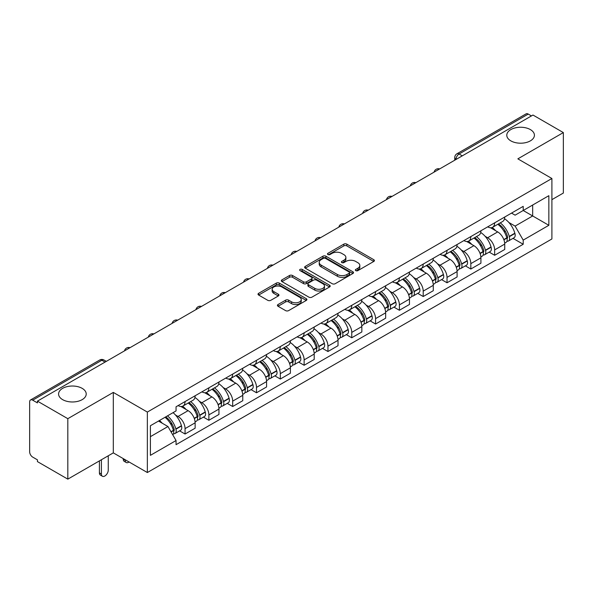 <?xml version="1.0" encoding="UTF-8"?>
<svg xmlns="http://www.w3.org/2000/svg" width="593" height="593" viewBox="0 0 593 593"><rect width="100%" height="100%" fill="white"/><g stroke="black" fill="none" stroke-linecap="round" stroke-linejoin="round"><path stroke-width="0.89" d="M355.778 270.63A1.482 0.86 0 0 0 357.875 270.63L373.798 261.439A2.12 1.223 0 0 0 374.413 260.572A2.12 1.223 0 0 0 373.798 259.712L346.823 244.138A2.12 1.223 0 0 0 343.821 244.138L327.907 253.33A1.482 0.86 0 0 0 327.469 253.937A1.482 0.86 0 0 0 327.907 254.538A1.482 0.86 0 0 0 330.004 254.538L332.065 253.352A6.782 3.914 0 0 1 341.65 253.352L343.903 254.649A6.782 3.914 0 0 1 345.889 257.414A6.782 3.914 0 0 1 343.903 260.186L341.842 261.372A1.482 0.86 0 0 0 341.405 261.98A1.482 0.86 0 0 0 341.842 262.588A1.482 0.86 0 0 0 343.94 262.588L346.001 261.394A6.782 3.914 0 0 1 355.585 261.394L357.838 262.692A6.782 3.914 0 0 1 359.825 265.464A6.782 3.914 0 0 1 357.838 268.229L355.778 269.422A1.482 0.86 0 0 0 355.34 270.023A1.482 0.86 0 0 0 355.778 270.63L355.778 269.422M82.168 388.356A13.817 7.976 0 0 0 67.105 386.629A13.817 7.976 0 0 0 58.581 393.997A13.817 7.976 0 0 0 62.628 399.638A13.817 7.976 0 0 0 77.683 401.372A13.817 7.976 0 0 0 86.215 393.997A13.817 7.976 0 0 0 82.168 388.356M530.372 129.585A13.817 7.976 0 0 0 515.317 127.858A13.817 7.976 0 0 0 506.785 135.226A13.817 7.976 0 0 0 510.832 140.867A13.817 7.976 0 0 0 525.895 142.594A13.817 7.976 0 0 0 534.419 135.226A13.817 7.976 0 0 0 530.372 129.585M278.043 304.52A2.12 1.223 0 0 0 277.42 305.388A2.12 1.223 0 0 0 278.043 306.255L285.611 310.621A2.12 1.223 0 0 0 288.606 310.621L306.292 300.414A2.12 1.223 0 0 0 306.907 299.547A2.12 1.223 0 0 0 306.292 298.687L279.318 283.113A2.12 1.223 0 0 0 276.316 283.113L258.637 293.32A2.12 1.223 0 0 0 258.014 294.187A2.12 1.223 0 0 0 258.637 295.047L267.777 300.325A2.12 1.223 0 0 0 270.771 300.325L278.339 295.959A2.12 1.223 0 0 0 278.962 295.092A2.12 1.223 0 0 0 278.339 294.224L273.81 291.608A5.671 3.276 0 0 1 272.15 289.295A5.671 3.276 0 0 1 275.649 286.271A5.671 3.276 0 0 1 281.823 286.982L299.584 297.234A5.671 3.276 0 0 1 301.244 299.547A5.671 3.276 0 0 1 297.745 302.571A5.671 3.276 0 0 1 291.563 301.859L288.606 300.154A2.12 1.223 0 0 0 285.611 300.154L278.043 304.52L278.043 306.255M147.353 412.068L113.307 392.41L67.817 418.68L37.433 401.135L532.974 115.042L563.35 132.58L517.859 158.85L551.898 178.5L147.353 412.068L147.353 472.532L551.898 238.964L551.898 178.5M332.213 283.713A2.12 1.223 0 0 0 335.208 283.713L352.887 273.506A2.12 1.223 0 0 0 353.51 272.647A2.12 1.223 0 0 0 352.887 271.779L325.92 256.206A2.12 1.223 0 0 0 322.918 256.206L305.239 266.413A2.12 1.223 0 0 0 304.617 267.28A2.12 1.223 0 0 0 305.239 268.147L332.213 283.713M300.666 270.949A1.482 0.86 0 0 1 302.171 271.164L302.171 269.4L329.589 285.233A2.12 1.223 0 0 1 330.212 286.093A2.12 1.223 0 0 1 329.589 286.96L311.911 297.167A2.12 1.223 0 0 1 308.909 297.167L281.942 281.593L281.942 279.866A2.12 1.223 0 0 0 281.319 280.734A2.12 1.223 0 0 0 281.942 281.593M281.942 279.866L289.503 275.5A2.12 1.223 0 0 1 292.505 275.5L303.438 281.816A2.12 1.223 0 0 0 306.44 281.816L311.458 278.918A2.12 1.223 0 0 0 312.081 278.05A2.12 1.223 0 0 0 311.458 277.183L300.073 270.608A1.482 0.86 0 0 1 299.635 270.008A1.482 0.86 0 0 1 300.555 269.215A1.482 0.86 0 0 1 302.171 269.4M67.817 418.68L67.817 479.137L37.433 461.599L37.433 459.834L32.704 457.107A4.321 2.491 -120 0 1 29.65 451.814L29.65 401.928A4.321 2.491 -120 0 1 30.547 399.956L99.698 360.025A4.321 2.491 60 0 1 101.855 360.24L32.704 400.171A4.321 2.491 -120 0 0 30.547 399.956M551.898 199.656L563.35 193.044L563.35 132.58M67.817 479.137L113.307 452.874L147.353 472.532M37.433 401.135L37.433 402.899L32.704 400.171M462.288 155.848L459.086 154.002A4.321 2.491 60 0 0 456.921 153.787L526.08 113.863A4.321 2.491 60 0 1 528.237 114.071L459.086 154.002A4.321 2.491 120 0 0 456.032 159.287L456.032 159.465M531.447 115.924L528.237 114.071M494.651 222.835A9.933 5.737 60 0 1 492.598 227.297L502.671 221.478A9.933 5.737 -120 0 0 504.725 217.016M485.089 236.266L487.631 237.734A9.933 5.737 60 0 1 494.651 249.898L504.732 244.079A9.933 5.737 -120 0 0 497.705 231.915L490.493 227.749M504.732 244.079L504.732 249.453L494.651 255.272L489.188 252.114M492.598 227.297A9.933 5.737 60 0 1 487.705 226.845M494.651 249.898L494.651 255.272M470.835 236.585A9.933 5.737 60 0 1 468.781 241.04L478.855 235.228A9.933 5.737 -120 0 0 480.916 230.766M465.372 265.864L470.835 269.022L480.916 263.203L480.916 257.829A9.933 5.737 -120 0 0 473.889 245.665L466.676 241.499M468.781 241.04A9.933 5.737 60 0 1 463.889 240.595M461.272 250.016L463.815 251.484A9.933 5.737 60 0 1 470.835 263.64L470.835 269.022M447.026 250.335A9.933 5.737 60 0 1 444.965 254.79L455.039 248.978A9.933 5.737 -120 0 0 457.099 244.516M441.563 279.614L447.026 282.772L457.099 276.953L457.099 271.579A9.933 5.737 -120 0 0 450.08 259.415L442.867 255.249M444.965 254.79A9.933 5.737 60 0 1 440.08 254.345M437.464 263.766L439.999 265.227A9.933 5.737 60 0 1 447.026 277.391L447.026 282.772M423.209 264.085A9.933 5.737 60 0 1 421.149 268.54L431.23 262.729A9.933 5.737 -120 0 0 433.283 258.266M417.746 293.365L423.209 296.522L433.283 290.703L433.283 285.322A9.933 5.737 -120 0 0 426.263 273.165L419.051 269M421.149 268.54A9.933 5.737 60 0 1 416.264 268.095M413.647 277.509L416.182 278.977A9.933 5.737 60 0 1 423.209 291.141L423.209 296.522M399.393 277.835A9.933 5.737 60 0 1 397.34 282.29L407.413 276.471A9.933 5.737 -120 0 0 409.466 272.017M393.93 307.115L399.393 310.265L409.466 304.454L409.466 299.072A9.933 5.737 -120 0 0 402.447 286.908L395.235 282.75M397.34 282.29A9.933 5.737 60 0 1 392.447 281.845M389.831 291.259L392.373 292.727A9.933 5.737 60 0 1 399.393 304.891L399.393 310.265M375.577 291.586A9.933 5.737 60 0 1 373.523 296.04L383.597 290.222A9.933 5.737 -120 0 0 385.65 285.767M370.114 320.865L375.577 324.015L385.65 318.204L385.65 312.822A9.933 5.737 -120 0 0 378.63 300.658L371.418 296.5M373.523 296.04A9.933 5.737 60 0 1 368.631 295.596M366.014 305.01L368.557 306.477A9.933 5.737 60 0 1 375.577 318.641L375.577 324.015M351.76 305.336A9.933 5.737 60 0 1 349.707 309.791L359.781 303.972A9.933 5.737 -120 0 0 361.841 299.517M346.297 334.615L351.76 337.765L361.841 331.954L361.841 326.573A9.933 5.737 -120 0 0 354.814 314.409L347.602 310.25M349.707 309.791A9.933 5.737 60 0 1 344.815 309.346M342.198 318.76L344.741 320.227A9.933 5.737 60 0 1 351.76 332.391L351.76 337.765M327.951 319.078A9.933 5.737 60 0 1 325.891 323.541L335.964 317.722A9.933 5.737 -120 0 0 338.025 313.267M322.481 348.365L327.951 351.516L338.025 345.697L338.025 340.323A9.933 5.737 -120 0 0 330.998 328.159L323.793 323.993M325.891 323.541A9.933 5.737 60 0 1 321.006 323.089M318.382 332.51L320.924 333.978A9.933 5.737 60 0 1 327.951 346.142L327.951 351.516M304.135 332.829A9.933 5.737 60 0 1 302.074 337.291L312.155 331.472A9.933 5.737 -120 0 0 314.208 327.017M298.672 362.115L304.135 365.266L314.208 359.447L314.208 354.073A9.933 5.737 -120 0 0 307.189 341.909L299.976 337.743M302.074 337.291A9.933 5.737 60 0 1 297.189 336.839M294.573 346.26L297.108 347.728A9.933 5.737 60 0 1 304.135 359.892L304.135 365.266M280.319 346.579A9.933 5.737 60 0 1 278.258 351.041L288.339 345.222A9.933 5.737 -120 0 0 290.392 340.767M274.856 375.858L280.319 379.016L290.392 373.197L290.392 367.823A9.933 5.737 -120 0 0 283.372 355.659L276.16 351.493M278.258 351.041A9.933 5.737 60 0 1 273.373 350.589M270.756 360.01L273.299 361.478A9.933 5.737 60 0 1 280.319 373.642L280.319 379.016M256.502 360.329A9.933 5.737 60 0 1 254.449 364.791L264.522 358.973A9.933 5.737 -120 0 0 266.576 354.51M251.039 389.608L256.502 392.766L266.576 386.947L266.576 381.573A9.933 5.737 -120 0 0 259.556 369.409L252.344 365.244M254.449 364.791A9.933 5.737 60 0 1 249.557 364.339M246.94 373.76L249.483 375.228A9.933 5.737 60 0 1 256.502 387.392L256.502 392.766M232.686 374.079A9.933 5.737 60 0 1 230.633 378.534L240.706 372.723A9.933 5.737 -120 0 0 242.767 368.26M227.223 403.359L232.686 406.516L242.767 400.698L242.767 395.323A9.933 5.737 -120 0 0 235.74 383.16L228.527 378.994M230.633 378.534A9.933 5.737 60 0 1 225.74 378.089M223.124 387.511L225.666 388.978A9.933 5.737 60 0 1 232.686 401.135L232.686 406.516M208.869 387.829A9.933 5.737 60 0 1 206.816 392.284L216.89 386.473A9.933 5.737 -120 0 0 218.95 382.011M203.406 417.109L208.869 420.267L218.95 414.448L218.95 409.074A9.933 5.737 -120 0 0 211.923 396.91L204.711 392.744M206.816 392.284A9.933 5.737 60 0 1 201.924 391.84M199.307 401.261L201.85 402.721A9.933 5.737 60 0 1 208.869 414.885L208.869 420.267M185.06 401.58A9.933 5.737 60 0 1 183 406.035L193.073 400.223A9.933 5.737 -120 0 0 195.134 395.761M179.597 430.859L185.06 434.017L195.134 428.198L195.134 422.816A9.933 5.737 -120 0 0 188.114 410.66L180.902 406.494M183 406.035A9.933 5.737 60 0 1 178.115 405.59M175.498 415.011L178.033 416.471A9.933 5.737 60 0 1 185.06 428.635L185.06 434.017M511.522 213.095L515.109 215.17L548.844 195.69L532.662 205.03L532.662 215.963L515.109 226.096L508.905 222.516M150.407 436.656L167.96 426.523L176.054 440.532L150.407 455.342L150.407 425.73L176.054 410.919L176.054 406.776L523.204 206.357L523.204 210.493L548.844 225.303L523.204 240.113L515.109 226.096M548.844 195.69L548.844 225.303M176.054 440.532L176.054 444.676L523.204 244.257L523.204 240.113M113.307 392.41L113.307 452.874M167.96 426.523L158.494 421.06M513.004 238.364L523.204 244.257M356.371 270.838L357.838 269.993A6.782 3.914 0 0 0 359.825 267.228L359.825 265.464M345.889 257.414L345.889 259.178A6.782 3.914 0 0 1 343.903 261.95L342.435 262.795M373.768 261.454L346.823 245.902A2.12 1.223 0 0 0 343.821 245.902L328.5 254.753M352.887 271.779L352.887 273.506L325.92 257.97A2.12 1.223 0 0 0 322.918 257.97L305.269 268.162M349.144 273.247A1.482 0.86 0 0 0 349.581 272.647A1.482 0.86 0 0 0 349.144 272.039L325.468 258.37A1.482 0.86 0 0 0 323.37 258.37L321.198 259.623A6.782 3.914 0 0 0 319.212 262.388A6.782 3.914 0 0 0 321.198 265.16L337.38 274.5A6.782 3.914 0 0 0 346.972 274.5L349.144 273.247L349.144 275.011A1.482 0.86 0 0 0 349.581 274.403L349.581 272.647M319.212 262.388L319.212 264.152A6.782 3.914 0 0 0 321.198 266.924L321.198 265.16M349.144 275.011L346.972 276.264A6.782 3.914 0 0 1 337.38 276.264L321.198 266.924M281.964 281.616L289.503 277.257L289.503 275.5M312.081 278.05L312.081 279.814A2.12 1.223 0 0 1 311.458 280.674L306.44 283.573A2.12 1.223 0 0 1 303.438 283.573L292.505 277.257A2.12 1.223 0 0 0 289.503 277.257M302.171 271.164L329.56 286.975M314.794 288.368A5.671 3.276 0 0 0 320.969 289.073A5.671 3.276 0 0 0 324.467 286.056A5.671 3.276 0 0 0 322.807 283.736L316.551 280.126A2.12 1.223 0 0 0 313.556 280.126L308.538 283.024A2.12 1.223 0 0 0 307.915 283.891A2.12 1.223 0 0 0 308.538 284.751L314.794 288.368L314.794 290.133A5.671 3.276 0 0 0 320.969 290.837A5.671 3.276 0 0 0 324.467 287.813L324.467 286.056M307.915 283.891L307.915 285.656A2.12 1.223 0 0 0 308.538 286.515L308.538 284.751M314.794 290.133L308.538 286.515M301.244 299.547L301.244 301.311A5.671 3.276 0 0 1 297.745 304.335A5.671 3.276 0 0 1 291.563 303.623L288.606 301.919A2.12 1.223 0 0 0 285.611 301.919L278.073 306.27M272.15 289.295L272.15 291.059A5.671 3.276 0 0 0 273.81 293.372L273.81 291.608M278.317 295.974L273.81 293.372M306.262 300.429L279.318 284.877A2.12 1.223 0 0 0 276.316 284.877L258.667 295.069M498.402 223.939A13.602 7.85 60 0 1 498.468 223.984A13.602 7.85 60 0 1 507.415 236.184L507.497 236.466A2.646 1.527 60 0 1 507.082 238.542A2.646 1.527 60 0 1 507.022 238.579M497.809 224.287A16.411 9.473 60 0 1 506.822 237.823L506.904 238.104A5.448 3.15 60 0 1 506.044 242.389L504.687 243.167M506.978 241.181A5.448 3.15 -120 0 0 508.483 240.973A5.448 3.15 -120 0 0 509.343 236.696L509.268 236.414A16.411 9.473 -120 0 0 500.247 222.879M504.524 218.765A16.411 9.473 60 0 1 514.835 233.197L514.917 233.479A5.448 3.15 60 0 1 514.057 237.756L508.483 240.973M492.212 227.482A16.411 9.473 60 0 1 495.637 230.721M503.613 230.744L505.703 231.952M474.585 237.689A13.602 7.85 60 0 1 474.652 237.734A13.602 7.85 60 0 1 483.606 249.935L483.68 250.216A2.646 1.527 60 0 1 483.265 252.292A2.646 1.527 60 0 1 483.206 252.329M473.992 238.038A16.411 9.473 60 0 1 483.006 251.573L483.087 251.855A5.448 3.15 60 0 1 482.228 256.139L480.871 256.917M483.162 254.931A5.448 3.15 -120 0 0 484.666 254.723A5.448 3.15 -120 0 0 485.534 250.446L485.452 250.164A16.411 9.473 -120 0 0 476.431 236.622M480.708 232.508A16.411 9.473 60 0 1 491.026 246.947L491.1 247.229A5.448 3.15 60 0 1 490.241 251.506L484.666 254.723M468.396 241.232A16.411 9.473 60 0 1 471.82 244.472M479.796 244.494L481.894 245.702M450.769 251.439A13.602 7.85 60 0 1 450.843 251.484A13.602 7.85 60 0 1 459.79 263.685L459.871 263.967A2.646 1.527 60 0 1 459.449 266.042A2.646 1.527 60 0 1 459.39 266.079M450.176 251.788A16.411 9.473 60 0 1 459.19 265.323L459.271 265.605A5.448 3.15 60 0 1 458.411 269.882L457.055 270.667M459.345 268.681A5.448 3.15 -120 0 0 460.857 268.473A5.448 3.15 -120 0 0 461.717 264.196L461.636 263.915A16.411 9.473 -120 0 0 452.622 250.372M456.892 246.258A16.411 9.473 60 0 1 467.21 260.698L467.291 260.979A5.448 3.15 60 0 1 466.424 265.256L460.857 268.473M444.58 254.983A16.411 9.473 60 0 1 448.004 258.214M455.987 258.244L458.078 259.445M426.953 265.19A13.602 7.85 60 0 1 427.027 265.227A13.602 7.85 60 0 1 435.974 277.435L436.055 277.717A2.646 1.527 60 0 1 435.633 279.792A2.646 1.527 60 0 1 435.573 279.822M426.36 265.531A16.411 9.473 60 0 1 435.381 279.073L435.455 279.355A5.448 3.15 60 0 1 434.595 283.632L433.238 284.418M435.529 282.431A5.448 3.15 -120 0 0 437.041 282.224A5.448 3.15 -120 0 0 437.901 277.947L437.819 277.665A16.411 9.473 -120 0 0 428.806 264.122M433.075 260.008A16.411 9.473 60 0 1 443.394 274.448L443.475 274.729A5.448 3.15 60 0 1 442.615 279.006L437.041 282.224M420.763 268.733A16.411 9.473 60 0 1 424.188 271.965M432.171 271.987L434.261 273.195M403.144 278.94A13.602 7.85 60 0 1 403.21 278.977A13.602 7.85 60 0 1 412.157 291.185L412.239 291.467A2.646 1.527 60 0 1 411.824 293.542A2.646 1.527 60 0 1 411.764 293.572M402.543 279.281A16.411 9.473 60 0 1 411.564 292.823L411.646 293.105A5.448 3.15 60 0 1 410.779 297.382L409.429 298.168M411.712 296.181A5.448 3.15 -120 0 0 413.225 295.974A5.448 3.15 -120 0 0 414.084 291.697L414.003 291.415A16.411 9.473 -120 0 0 404.989 277.872M409.259 273.758A16.411 9.473 60 0 1 419.577 288.198L419.659 288.48A5.448 3.15 60 0 1 418.799 292.757L413.225 295.974M396.947 282.483A16.411 9.473 60 0 1 400.379 285.715M408.355 285.737L410.445 286.945M379.327 292.69A13.602 7.85 60 0 1 379.394 292.727A13.602 7.85 60 0 1 388.341 304.935L388.422 305.217A2.646 1.527 60 0 1 388.007 307.293A2.646 1.527 60 0 1 387.948 307.322M378.734 293.031A16.411 9.473 60 0 1 387.748 306.574L387.829 306.855A5.448 3.15 60 0 1 386.97 311.132L385.613 311.918M387.896 309.931A5.448 3.15 -120 0 0 389.408 309.724A5.448 3.15 -120 0 0 390.268 305.439L390.194 305.158A16.411 9.473 -120 0 0 381.173 291.623M385.45 287.509A16.411 9.473 60 0 1 395.761 301.941L395.842 302.222A5.448 3.15 60 0 1 394.982 306.507L389.408 309.724M373.138 296.233A16.411 9.473 60 0 1 376.562 299.465M384.538 299.487L386.629 300.695M355.511 306.44A13.602 7.85 60 0 1 355.578 306.477A13.602 7.85 60 0 1 364.532 318.686L364.606 318.967A2.646 1.527 60 0 1 364.191 321.043A2.646 1.527 60 0 1 364.132 321.072M354.918 306.781A16.411 9.473 60 0 1 363.932 320.324L364.013 320.605A5.448 3.15 60 0 1 363.153 324.882L361.797 325.668M364.087 323.674A5.448 3.15 -120 0 0 365.592 323.474A5.448 3.15 -120 0 0 366.459 319.19L366.378 318.908A16.411 9.473 -120 0 0 357.357 305.373M361.634 301.259A16.411 9.473 60 0 1 371.944 315.691L372.026 315.973A5.448 3.15 60 0 1 371.166 320.257L365.592 323.474M349.321 309.983A16.411 9.473 60 0 1 352.746 313.215M360.722 313.237L362.812 314.446M331.695 320.19A13.602 7.85 60 0 1 331.761 320.227A13.602 7.85 60 0 1 340.716 332.436L340.797 332.717A2.646 1.527 60 0 1 340.375 334.793A2.646 1.527 60 0 1 340.315 334.823M331.102 320.531A16.411 9.473 60 0 1 340.115 334.067L340.197 334.356A5.448 3.15 60 0 1 339.337 338.633L337.98 339.418M340.271 337.424A5.448 3.15 -120 0 0 341.783 337.224A5.448 3.15 -120 0 0 342.643 332.94L342.561 332.658A16.411 9.473 -120 0 0 333.54 319.123M337.817 315.009A16.411 9.473 60 0 1 348.135 329.441L348.21 329.723A5.448 3.15 60 0 1 347.35 334.007L341.783 337.224M325.505 323.734A16.411 9.473 60 0 1 328.93 326.965M336.906 326.988L339.003 328.196M307.878 333.941A13.602 7.85 60 0 1 307.952 333.978A13.602 7.85 60 0 1 316.899 346.186L316.981 346.468A2.646 1.527 60 0 1 316.558 348.543A2.646 1.527 60 0 1 316.499 348.573M307.285 334.282A16.411 9.473 60 0 1 316.306 347.817L316.38 348.098A5.448 3.15 60 0 1 315.52 352.383L314.164 353.161M316.454 351.175A5.448 3.15 -120 0 0 317.967 350.974A5.448 3.15 -120 0 0 318.826 346.69L318.745 346.408A16.411 9.473 -120 0 0 309.731 332.873M314.001 328.759A16.411 9.473 60 0 1 324.319 343.191L324.401 343.473A5.448 3.15 60 0 1 323.533 347.757L317.967 350.974M301.689 337.484A16.411 9.473 60 0 1 305.113 340.716M313.097 340.738L315.187 341.946M284.069 347.691A13.602 7.85 60 0 1 284.136 347.728A13.602 7.85 60 0 1 293.083 359.929L293.164 360.21A2.646 1.527 60 0 1 292.749 362.293A2.646 1.527 60 0 1 292.69 362.323M283.469 348.032A16.411 9.473 60 0 1 292.49 361.567L292.571 361.849A5.448 3.15 60 0 1 291.704 366.133L290.355 366.911M292.638 364.925A5.448 3.15 -120 0 0 294.15 364.725A5.448 3.15 -120 0 0 295.01 360.44L294.929 360.159A16.411 9.473 -120 0 0 285.915 346.623M290.185 342.509A16.411 9.473 60 0 1 300.503 356.942L300.584 357.223A5.448 3.15 60 0 1 299.724 361.508L294.15 364.725M277.872 351.226A16.411 9.473 60 0 1 281.304 354.466M289.28 354.488L291.371 355.696M260.253 361.433A13.602 7.85 60 0 1 260.32 361.478A13.602 7.85 60 0 1 269.266 373.679L269.348 373.961A2.646 1.527 60 0 1 268.933 376.044A2.646 1.527 60 0 1 268.874 376.073M259.652 361.782A16.411 9.473 60 0 1 268.673 375.317L268.755 375.599A5.448 3.15 60 0 1 267.895 379.883L266.539 380.662M268.822 378.675A5.448 3.15 -120 0 0 270.334 378.467A5.448 3.15 -120 0 0 271.194 374.19L271.112 373.909A16.411 9.473 -120 0 0 262.099 360.374M266.376 356.26A16.411 9.473 60 0 1 276.686 370.692L276.768 370.973A5.448 3.15 60 0 1 275.908 375.25L270.334 378.467M254.063 364.977A16.411 9.473 60 0 1 257.488 368.216M265.464 368.238L267.554 369.446M236.437 375.184A13.602 7.85 60 0 1 236.503 375.228A13.602 7.85 60 0 1 245.458 387.429L245.532 387.711A2.646 1.527 60 0 1 245.117 389.786A2.646 1.527 60 0 1 245.057 389.823M235.844 375.532A16.411 9.473 60 0 1 244.857 389.067L244.939 389.349A5.448 3.15 60 0 1 244.079 393.633L242.722 394.412M245.013 392.425A5.448 3.15 -120 0 0 246.518 392.218A5.448 3.15 -120 0 0 247.377 387.941L247.303 387.659A16.411 9.473 -120 0 0 238.282 374.116M242.559 370.01A16.411 9.473 60 0 1 252.87 384.442L252.952 384.724A5.448 3.15 60 0 1 252.092 389.001L246.518 392.218M230.247 378.727A16.411 9.473 60 0 1 233.672 381.966M241.647 381.988L243.738 383.197M212.62 388.934A13.602 7.85 60 0 1 212.687 388.978A13.602 7.85 60 0 1 221.641 401.179L221.723 401.461A2.646 1.527 60 0 1 221.3 403.536A2.646 1.527 60 0 1 221.241 403.574M212.027 389.282A16.411 9.473 60 0 1 221.041 402.817L221.122 403.099A5.448 3.15 60 0 1 220.262 407.376L218.906 408.162M221.196 406.175A5.448 3.15 -120 0 0 222.701 405.968A5.448 3.15 -120 0 0 223.568 401.691L223.487 401.409A16.411 9.473 -120 0 0 214.466 387.866M218.743 383.753A16.411 9.473 60 0 1 229.061 398.192L229.135 398.474A5.448 3.15 60 0 1 228.275 402.751L222.701 405.968M206.431 392.477A16.411 9.473 60 0 1 209.855 395.709M217.831 395.739L219.929 396.939M188.804 402.684A13.602 7.85 60 0 1 188.878 402.721A13.602 7.85 60 0 1 197.825 414.93L197.906 415.211A2.646 1.527 60 0 1 197.484 417.287A2.646 1.527 60 0 1 197.425 417.316M125.212 459.753L125.212 460.279A4.855 2.802 120 0 0 126.22 462.503A4.855 2.802 120 0 0 129.081 461.984M126.22 462.503L124.233 461.354A4.855 2.802 -60 0 1 123.233 459.13L123.233 458.604M188.211 403.032A16.411 9.473 60 0 1 197.232 416.568L197.306 416.849A5.448 3.15 60 0 1 196.446 421.126L195.09 421.912M197.38 419.926A5.448 3.15 -120 0 0 198.892 419.718A5.448 3.15 -120 0 0 199.752 415.441L199.671 415.159A16.411 9.473 -120 0 0 190.657 401.617M194.927 397.503A16.411 9.473 60 0 1 205.245 411.942L205.326 412.224A5.448 3.15 60 0 1 204.459 416.501L198.892 419.718M182.614 406.227A16.411 9.473 60 0 1 186.039 409.459M194.022 409.481L196.113 410.69M165.721 416.886A13.602 7.85 60 0 1 174.008 428.68L174.09 428.961A2.646 1.527 60 0 1 173.675 431.037A2.646 1.527 60 0 1 173.608 431.067M101.403 459.753L101.403 474.029A4.855 2.802 120 0 0 102.404 476.253A4.855 2.802 120 0 0 106.147 474.949A4.855 2.802 120 0 0 108.267 470.064L108.267 455.787M102.404 476.253L100.425 475.104A4.855 2.802 -60 0 1 99.416 472.88L99.416 460.894M165.032 417.279A16.411 9.473 60 0 1 173.415 430.318L173.497 430.6A5.448 3.15 60 0 1 172.741 434.81M173.564 433.676A5.448 3.15 -120 0 0 175.076 433.468A5.448 3.15 -120 0 0 175.936 429.191L175.854 428.909A16.411 9.473 -120 0 0 167.478 415.871M173.045 412.654A16.411 9.473 60 0 1 181.428 425.692L181.51 425.974A5.448 3.15 60 0 1 180.65 430.251L175.076 433.468M159.465 420.496A16.411 9.473 60 0 1 162.23 423.209M170.206 423.232L172.296 424.44M456.18 159.376L456.032 159.287A4.321 2.491 0 0 1 454.764 157.523L454.764 160.192M208.869 414.885L218.95 409.074M232.686 401.135L242.767 395.323M256.502 387.392L266.576 381.573M280.319 373.642L290.392 367.823M304.135 359.892L314.208 354.073M327.951 346.142L338.025 340.323M351.76 332.391L361.841 326.573M375.577 318.641L385.65 312.822M399.393 304.891L409.466 299.072M423.209 291.141L433.283 285.322M447.026 277.391L457.099 271.579M470.835 263.64L480.916 257.829M185.06 428.635L195.134 422.816M178.033 416.471L188.114 410.66M201.85 402.721L211.923 396.91M225.666 388.978L235.74 383.16M249.483 375.228L259.556 369.409M273.299 361.478L283.372 355.659M297.108 347.728L307.189 341.909M320.924 333.978L330.998 328.159M344.741 320.227L354.814 314.409M368.557 306.477L378.63 300.658M392.373 292.727L402.447 286.908M416.182 278.977L426.263 273.165M439.999 265.227L450.08 259.415M463.815 251.484L473.889 245.665M487.631 237.734L497.705 231.915M439.272 169.138A4.321 2.491 120 0 0 437.367 170.235M415.463 182.889A4.321 2.491 120 0 0 413.551 183.986M391.647 196.639A4.321 2.491 120 0 0 389.734 197.736M367.83 210.389A4.321 2.491 120 0 0 365.925 211.486M344.014 224.139A4.321 2.491 120 0 0 342.109 225.236M320.198 237.882A4.321 2.491 120 0 0 318.293 238.986M296.381 251.632A4.321 2.491 120 0 0 294.476 252.737M272.572 265.382A4.321 2.491 120 0 0 270.66 266.487M248.756 279.133A4.321 2.491 120 0 0 246.851 280.237M224.94 292.883A4.321 2.491 120 0 0 223.035 293.987M201.123 306.633A4.321 2.491 120 0 0 199.218 307.73M177.307 320.383A4.321 2.491 120 0 0 175.402 321.48M153.498 334.133A4.321 2.491 120 0 0 151.586 335.23M129.682 347.883A4.321 2.491 120 0 0 127.777 348.981M105.065 362.093L101.855 360.24A4.321 2.491 120 0 1 104.02 360.025A4.321 4.321 0 0 0 99.698 360.025M357.838 269.993L357.838 268.229M341.842 262.588L341.842 261.372M343.903 261.95L343.903 260.186M327.907 254.538L327.907 253.33M343.821 245.902L343.821 244.138M346.823 245.902L346.823 244.138M373.798 261.439L373.798 259.712M305.239 268.147L305.239 266.413M322.918 257.97L322.918 256.206M325.92 257.97L325.92 256.206M337.38 276.264L337.38 274.5M346.972 276.264L346.972 274.5M292.505 277.257L292.505 275.5M303.438 283.573L303.438 281.816M306.44 283.573L306.44 281.816M311.458 280.674L311.458 278.918M329.589 286.96L329.589 285.233M285.611 301.919L285.611 300.154M288.606 301.919L288.606 300.154M291.563 303.623L291.563 301.859M278.339 295.959L278.339 294.224M258.637 295.047L258.637 293.32M276.316 284.877L276.316 283.113M279.318 284.877L279.318 283.113M306.292 300.414L306.292 298.687M503.917 239.831L506.904 238.104M509.343 236.696L514.917 233.479M509.268 236.414L514.835 233.197M506.815 237.8L507.63 237.333M503.82 239.557L506.822 237.823M480.1 253.582L483.087 251.855M485.534 250.446L491.1 247.229M485.452 250.164L491.026 246.947M482.998 251.551L483.814 251.084M480.004 253.307L483.006 251.573M456.291 267.324L459.271 265.605M461.717 264.196L467.291 260.979M461.636 263.915L467.21 260.698M459.19 265.301L459.998 264.834M456.187 267.058L459.19 265.323M432.475 281.075L435.455 279.355M437.901 277.947L443.475 274.729M437.819 277.665L443.394 274.448M435.373 279.051L436.181 278.584M432.371 280.808L435.381 279.073M408.659 294.825L411.646 293.105M414.084 291.697L419.659 288.48M414.003 291.415L419.577 288.198M411.557 292.801L412.372 292.334M408.555 294.558L411.564 292.823M384.842 308.575L387.829 306.855M390.268 305.439L395.842 302.222M390.194 305.158L395.761 301.941M387.74 306.551L388.556 306.084M384.746 308.308L387.748 306.574M361.026 322.325L364.013 320.605M366.459 319.19L372.026 315.973M366.378 318.908L371.944 315.691M363.924 320.302L364.739 319.835M360.929 322.058L363.932 320.324M337.217 336.075L340.197 334.356M342.643 332.94L348.21 329.723M342.561 332.658L348.135 329.441M340.115 334.052L340.923 333.577M337.113 335.808L340.115 334.067M313.4 349.826L316.38 348.098M318.826 346.69L324.401 343.473M318.745 346.408L324.319 343.191M316.299 347.802L317.107 347.328M313.297 349.551L316.306 347.817M289.584 363.576L292.571 361.849M295.01 360.44L300.584 357.223M294.929 360.159L300.503 356.942M292.482 361.552L293.298 361.078M289.48 363.301L292.49 361.567M265.768 377.326L268.755 375.599M271.194 374.19L276.768 370.973M271.112 373.909L276.686 370.692M268.666 375.295L269.481 374.828M265.671 377.052L268.673 375.317M241.951 391.076L244.939 389.349M247.377 387.941L252.952 384.724M247.303 387.659L252.87 384.442M244.85 389.045L245.665 388.578M241.855 390.802L244.857 389.067M218.135 404.819L221.122 403.099M223.568 401.691L229.135 398.474M223.487 401.409L229.061 398.192M221.041 402.795L221.849 402.328M218.039 404.552L221.041 402.817M123.233 459.13L125.212 460.279M194.326 418.569L197.306 416.849M199.752 415.441L205.326 412.224M199.671 415.159L205.245 411.942M197.224 416.545L198.032 416.078M194.222 418.302L197.232 416.568M99.416 472.88L101.403 474.029M171.11 431.978L173.497 430.6M175.936 429.191L181.51 425.974M175.854 428.909L181.428 425.692M173.408 430.296L174.216 429.829M170.969 431.726L173.415 430.318M439.643 168.923A4.321 4.321 0 0 0 434.098 172.126M415.826 182.674A4.321 4.321 0 0 0 410.289 185.876M392.01 196.424A4.321 4.321 0 0 0 386.473 199.626M368.194 210.174A4.321 4.321 0 0 0 362.657 213.376M344.385 223.924A4.321 4.321 0 0 0 338.84 227.126M320.568 237.674A4.321 4.321 0 0 0 315.024 240.869M296.752 251.425A4.321 4.321 0 0 0 291.207 254.619M272.936 265.175A4.321 4.321 0 0 0 267.399 268.37M249.119 278.925A4.321 4.321 0 0 0 243.582 282.12M225.303 292.675A4.321 4.321 0 0 0 219.766 295.87M201.494 306.418A4.321 4.321 0 0 0 195.949 309.62M177.678 320.168A4.321 4.321 0 0 0 172.133 323.37M153.861 333.918A4.321 4.321 0 0 0 148.324 337.12M130.045 347.668A4.321 4.321 0 0 0 124.508 350.871M106.332 361.359L104.02 360.025M456.921 153.787A4.321 4.321 0 0 0 454.764 157.523"/></g></svg>
